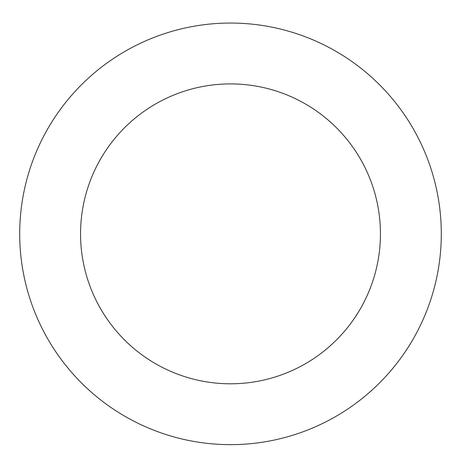 <?xml version="1.0" encoding="UTF-8"?>
<svg xmlns="http://www.w3.org/2000/svg" width="461" height="461" viewBox="0 0 461 461"><rect width="100%" height="100%" fill="white"/><g stroke="black" fill="none" stroke-linecap="round" stroke-linejoin="round"><path stroke-width="0.69" d="M434.602 286.563A210.798 210.798 0 0 0 174.097 30.737A210.798 210.798 0 0 0 82.801 384.249A210.798 210.798 0 0 0 434.602 286.563M375.68 271.345A149.946 149.946 0 0 0 190.381 89.371A149.946 149.946 0 0 0 125.438 340.835A149.946 149.946 0 0 0 375.68 271.345"/></g></svg>
